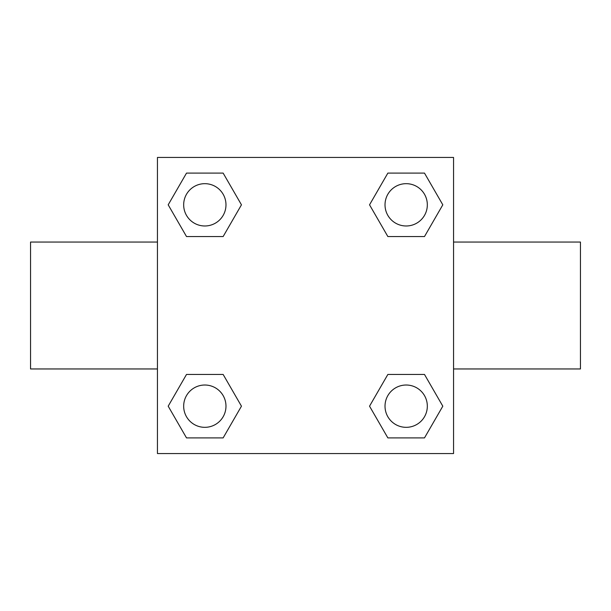 <?xml version="1.0" encoding="UTF-8"?>
<svg xmlns="http://www.w3.org/2000/svg" width="611" height="611" viewBox="0 0 611 611"><rect width="100%" height="100%" fill="white"/><g stroke="black" fill="none" stroke-linecap="round" stroke-linejoin="round"><path stroke-width="0.92" d="M453.553 368.952L580.45 368.952L580.45 242.048L453.553 242.048M157.447 242.048L30.55 242.048L30.55 368.952L157.447 368.952M157.447 157.447L453.553 157.447L453.553 453.553L157.447 453.553L157.447 157.447M186.508 374.451L223.145 374.451L241.46 406.178L223.145 437.896L186.508 437.896L168.193 406.178L186.508 374.451L223.145 374.451L186.508 374.451M387.855 173.104L424.492 173.104L442.807 204.822L424.492 236.549L387.855 236.549L369.54 204.822L387.855 173.104L424.492 173.104L387.855 173.104M186.508 173.104L223.145 173.104L241.46 204.822L223.145 236.549L186.508 236.549L168.193 204.822L186.508 173.104L223.145 173.104L186.508 173.104M387.855 374.451L424.492 374.451L442.807 406.178L424.492 437.896L387.855 437.896L369.54 406.178L387.855 374.451L424.492 374.451L387.855 374.451M424.492 437.896L387.855 437.896L424.492 437.896M427.326 406.178A21.148 21.148 0 0 0 395.6 387.855A21.148 21.148 0 0 0 395.6 424.492A21.148 21.148 0 0 0 427.326 406.178M223.145 437.896L186.508 437.896L223.145 437.896M225.978 406.178A21.148 21.148 0 0 0 194.252 387.855A21.148 21.148 0 0 0 194.252 424.492A21.148 21.148 0 0 0 225.978 406.178M424.492 236.549L387.855 236.549L424.492 236.549M427.326 204.822A21.148 21.148 0 0 0 395.6 186.508A21.148 21.148 0 0 0 395.6 223.145A21.148 21.148 0 0 0 427.326 204.822M223.145 236.549L186.508 236.549L223.145 236.549M225.978 204.822A21.148 21.148 0 0 0 194.252 186.508A21.148 21.148 0 0 0 194.252 223.145A21.148 21.148 0 0 0 225.978 204.822"/></g></svg>
